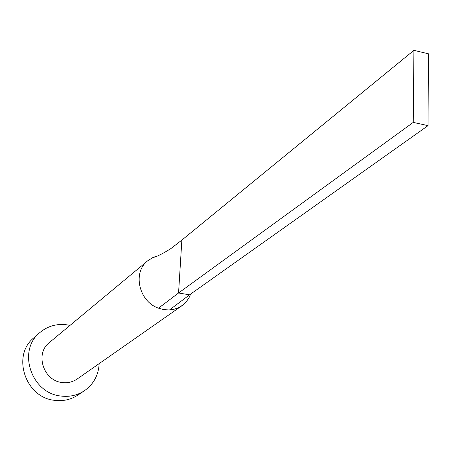 <?xml version="1.0" encoding="UTF-8"?>
<svg xmlns="http://www.w3.org/2000/svg" width="451" height="451" viewBox="0 0 451 451"><rect width="100%" height="100%" fill="white"/><g stroke="black" fill="none" stroke-linecap="round" stroke-linejoin="round"><path stroke-width="0.68" d="M156.159 256.36L152.906 257.555L147.657 260.841C132.318 272.398 138.846 301.539 158.493 308.174L163.955 309.651L169.486 309.955L173.759 309.352L178.292 307.808L182.644 305.203L186.049 302.035L188.913 297.976L190.683 294.035M147.657 260.841L49.373 342.557C34.727 353.516 43.33 380.757 62.137 382.521C67.689 383.226 72.712 382.048 77.194 378.998L181.928 305.727M69.99 325.413L67.16 324.861C56.792 323.446 47.671 326.028 39.806 332.607C17.104 350.455 31.164 393.34 60.958 396.04C69.505 397.105 77.279 395.375 84.269 390.848C93.549 384.314 98.515 375.243 99.164 363.63M39.806 332.607L33.887 337.782C11.455 355.427 25.29 397.709 54.695 400.341C63.134 401.379 70.807 399.665 77.719 395.194L84.269 390.848M158.493 308.174L178.562 292.987L189.578 294.819L169.486 309.955M181.866 240.079L178.562 292.987L413.246 122.401L428.027 125.649L428.45 53.804L413.922 50.343L181.866 240.079L170.427 248.929M428.027 125.649L189.578 294.819M413.922 50.343L413.246 122.401M152.906 257.555C156.384 256.884 162.315 253.941 170.692 248.721M178.027 303.517L177.705 303.76"/></g></svg>
